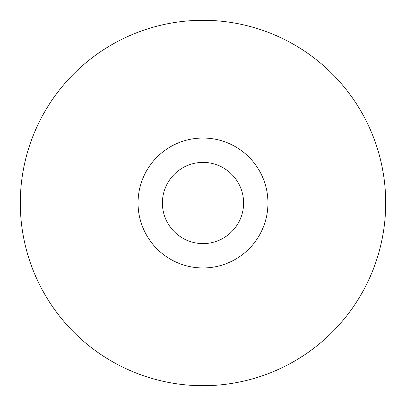 <?xml version="1.0" encoding="UTF-8"?>
<svg xmlns="http://www.w3.org/2000/svg" width="406" height="406" viewBox="0 0 406 406"><rect width="100%" height="100%" fill="white"/><g stroke="black" fill="none" stroke-linecap="round" stroke-linejoin="round"><path stroke-width="0.61" d="M203 267.96A64.96 64.96 0 0 0 267.96 203A64.96 64.96 0 0 0 203 138.04A64.96 64.96 0 0 0 138.04 203A64.96 64.96 0 0 0 203 267.96M203 385.7A182.7 182.7 0 0 0 385.7 203A182.7 182.7 0 0 0 203 20.3A182.7 182.7 0 0 0 20.3 203A182.7 182.7 0 0 0 203 385.7M243.6 203A40.6 40.6 0 0 1 203 243.6A40.6 40.6 0 0 1 162.4 203A40.6 40.6 0 0 1 203 162.4A40.6 40.6 0 0 1 243.6 203"/></g></svg>
